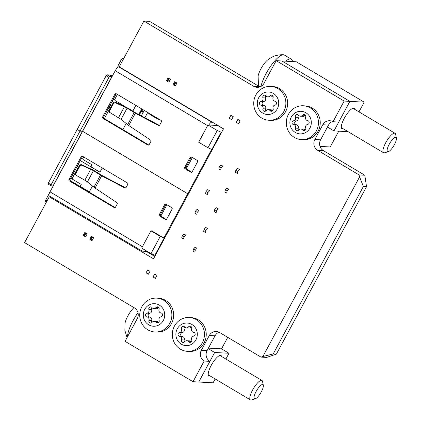 <?xml version="1.0" encoding="UTF-8"?>
<svg xmlns="http://www.w3.org/2000/svg" width="421" height="421" viewBox="0 0 421 421"><rect width="100%" height="100%" fill="white"/><g stroke="black" fill="none" stroke-linecap="round" stroke-linejoin="round"><path stroke-width="0.63" d="M276.381 354.103L366.523 186.692L363.36 186.519L273.218 353.929L276.381 354.103L266.704 357.408L260.973 357.092L219.541 332.474A7.91 7.499 -86.9 0 0 216.268 331.469A7.91 7.499 -86.9 0 0 209.316 335.495L201.359 350.267A7.91 7.499 -86.9 0 0 204.164 361.034L193.034 381.71L125.063 341.326L137.262 318.676A7.91 7.499 93.1 0 0 134.457 307.909L24.592 242.622L49.246 196.828L50.994 196.928M49.246 196.828L153.523 258.794L223.514 128.805L119.238 66.839L143.898 21.05L149.623 21.366L259.489 86.652A7.91 7.499 -86.9 0 0 259.936 86.894M358.976 111.865L364.202 102.156L296.237 61.766L281.912 60.982L349.877 101.366L281.912 60.982L276.181 60.666L344.152 101.056L349.877 101.366L333.974 130.91L327.454 127.037M193.034 381.71L198.759 382.026L209.895 361.344A7.91 7.499 93.1 0 1 207.09 350.582L215.047 335.811A7.91 7.499 93.1 0 1 219.099 332.227M154.786 256.457L146.213 251.358M344.152 101.056L333.016 121.732L338.747 122.048L349.877 101.366L364.202 102.156M260.973 357.092L262.872 356.534L359.592 176.915L359.071 174.915L364.802 175.225L323.37 150.607A7.91 7.499 93.1 0 1 320.56 139.84L328.517 125.069A7.91 7.499 93.1 0 1 332.569 121.49M364.802 175.225L366.523 186.692M333.016 121.732A7.91 7.499 -86.9 0 0 329.738 120.732A7.91 7.499 -86.9 0 0 322.786 124.753L314.834 139.525A7.91 7.499 -86.9 0 0 317.639 150.292L359.071 174.915M143.898 21.05L253.758 86.337A7.91 7.499 93.1 0 0 257.036 87.336A7.91 7.499 93.1 0 0 263.988 83.316L276.181 60.666M209.895 361.344L204.164 361.034M262.872 356.534L273.218 353.929M363.36 186.519L359.592 176.915M115.096 207.537L70.47 181.014A1.131 1.074 93.1 0 1 70.07 179.478L82.263 156.828L81.19 156.77A1.131 1.074 93.1 0 1 82.653 156.338L127.342 182.893A1.131 1.074 93.1 0 1 127.742 184.435L126.126 187.434A1.131 1.074 93.1 0 1 124.711 187.892L101.661 175.81L92.236 170.031L81.542 165.19L81.158 164.543L93.309 170.089L102.735 175.873L125.669 187.892M75.643 174.72L75.396 173.015L75.333 173.931L76.117 175.268L86.289 181.067L95.078 188.04L116.812 202.569A1.131 1.074 93.1 0 1 117.164 204.08L115.549 207.079A1.131 1.074 93.1 0 1 114.086 207.511L115.033 207.564M210.2 125.095L217.72 125.511L223.456 128.915M46.542 201.854L45.442 201.201A1.131 0.321 -59.3 0 1 45.394 201.191A1.131 0.321 -59.3 0 1 45.615 200.196L48.741 194.386A3.5 3.321 93.1 0 1 49.157 193.781M52.657 186.935L53.099 185.903L50.946 185.777A1.131 0.321 -59.3 0 1 50.899 185.761A1.131 0.321 -59.3 0 1 51.12 184.772L48.326 183.114L77.217 129.452L80.011 131.11L82.611 131.305L50.01 191.86A4.52 1.284 120.7 0 0 49.131 195.823L142.145 251.095A4.52 1.284 -59.3 0 1 142.377 248.49M147.303 251.421L142.33 251.148A4.52 1.284 -59.3 0 1 142.145 251.095M217.783 125.4L207.948 124.974L217.257 130.505L221.125 132.226L211.842 149.46L212.379 149.487M208.816 125.021A4.52 1.284 -59.3 0 1 211.795 122.143L212.352 122.174M119.343 66.902L118.78 66.871A4.52 1.284 120.7 0 0 115.228 70.733L82.621 131.284L80.022 131.094L77.227 129.431L106.124 75.775A1.131 0.321 -59.3 0 1 107.013 74.806L109.123 74.922A3.5 0.495 -151.7 0 1 110.391 75.312L112.175 75.896M117.891 67.271A3.5 3.321 93.1 0 1 118.312 65.187L121.437 59.377A1.131 0.321 -59.3 0 1 122.327 58.414L123.737 58.487M92.525 237.118L90.936 240.07L92.067 240.612L93.662 237.66L91.483 236.302M90.936 240.07L89.826 239.275L91.42 236.323M85.947 233.208L87.236 233.781L85.642 236.734L84.358 236.16L83.247 235.371L84.837 232.413L85.947 233.208L84.358 236.16M82.263 156.828A1.131 1.074 93.1 0 1 82.716 156.375M166.321 219.452L160.796 216.168A1.131 1.074 93.1 0 1 160.396 214.631L165.7 204.785A1.131 1.074 93.1 0 1 166.148 204.327M165.19 237.134L164.4 237.086A1.131 1.074 93.1 0 1 163.411 237.665L164.485 237.723A1.131 1.074 -86.9 0 0 164.911 237.655M159.338 125.358L136.404 113.338L129.315 108.886L124.011 106.118L114.828 102.014L113.354 102.519L113.738 103.166L115.212 102.661L114.828 102.014M148.766 145.003L104.14 118.485A1.131 1.074 93.1 0 1 103.74 116.943L115.933 94.293A1.131 1.074 93.1 0 1 116.385 93.841M191.771 172.184L186.245 168.9A1.131 1.074 93.1 0 1 185.845 167.363L191.15 157.512A1.131 1.074 93.1 0 1 191.597 157.059M106.124 75.775L108.918 77.432A1.131 0.321 -59.3 0 1 109.802 76.469L112.17 76.348M110.391 75.312L111.96 76.596L112.575 75.654M167.605 81.553L168.895 82.127L170.484 79.174L169.195 78.601L167.605 81.553L166.495 80.758L168.084 77.806L169.195 78.601M174.731 81.695L176.909 83.048L175.315 86.005L173.073 84.668L174.668 81.711M81.19 156.77L68.997 179.42L70.07 179.478M70.47 181.014L69.397 180.956A1.131 1.074 93.1 0 1 68.997 179.42M69.397 180.956L114.086 207.511M166.921 204.79L160.796 216.168L159.722 216.11L165.306 219.43A1.131 1.074 93.1 0 0 166.769 218.999L172.073 209.148A1.131 1.074 93.1 0 0 171.673 207.611L166.085 204.29A1.131 1.074 93.1 0 0 164.622 204.722L159.322 214.573L160.396 214.631M159.722 216.11A1.131 1.074 93.1 0 1 159.322 214.573M164.4 237.086L187.729 193.771L188.513 193.813M163.411 237.665A1.131 1.074 93.1 0 1 162.943 237.518L152.697 231.434M187.729 193.771L82.611 131.305M104.14 118.485L103.066 118.422L147.755 144.982A1.131 1.074 93.1 0 0 149.218 144.55L150.834 141.545A1.131 1.074 93.1 0 0 150.481 140.035L128.747 125.505L121.074 119.348L127.089 108.171L115.212 102.661M113.738 103.166L109.371 111.276L109.313 112.191L121.074 119.348M115.933 94.293L114.859 94.236A1.131 1.074 93.1 0 1 116.322 93.804L161.011 120.364A1.131 1.074 93.1 0 1 161.411 121.901L159.796 124.905A1.131 1.074 93.1 0 1 158.385 125.363L135.33 113.281L127.089 108.171M114.859 94.236L102.666 116.885L103.74 116.943M103.066 118.422A1.131 1.074 93.1 0 1 102.666 116.885M192.376 157.522L186.245 168.9L185.172 168.842L190.76 172.157A1.131 1.074 93.1 0 0 192.223 171.731L197.523 161.88A1.131 1.074 93.1 0 0 197.123 160.343L191.534 157.022A1.131 1.074 93.1 0 0 190.076 157.454L184.772 167.3L185.845 167.363M185.172 168.842A1.131 1.074 93.1 0 1 184.772 167.3M210.816 149.002A1.131 1.074 93.1 0 1 211.063 150.429L211.852 150.471M188.524 193.792L187.74 193.749L211.063 150.429M187.74 193.749L82.621 131.284M48.326 183.114A1.131 0.321 120.7 0 0 48.11 184.103A1.131 0.321 120.7 0 0 48.152 184.114L50.867 185.729M75.701 173.805L80.069 165.7L81.542 165.19M81.158 164.543L79.685 165.053L80.069 165.7M75.396 173.015L79.685 165.053M153.044 276.976L155.375 278.365L156.965 275.413L154.633 274.024L153.044 276.976M147.655 269.877L149.992 271.266L148.403 274.218L146.066 272.834L147.655 269.877M238.623 123.758L236.292 122.369L237.881 119.417L240.212 120.801L238.623 123.758M233.239 116.659L230.903 115.27L229.313 118.222L231.65 119.611L233.239 116.659M109.371 111.276L109.065 110.486L109.007 111.397L109.313 112.191M109.065 110.486L113.354 102.519M80.011 131.11L51.12 184.772M108.918 77.432L80.022 131.094M150.265 113.975A6.815 0.958 28.3 0 0 158.454 118.843M160.775 120.222A9.073 1.279 -151.7 0 1 147.945 112.596M144.261 110.407L143.151 112.47L141.293 111.365L143.308 112.181M219.215 166.932L220.988 165L222.851 166.111L221.072 168.037L220.73 170.047L218.867 168.942L219.215 166.932L221.072 168.037M139.388 114.901L141.293 111.365M205.958 191.55L207.732 189.618L209.595 190.729L207.821 192.66L207.474 194.665L205.611 193.56L205.958 191.55L207.821 192.66M195.355 211.247L197.128 209.316L198.991 210.421L197.212 212.352L196.87 214.363L195.007 213.258L195.355 211.247L197.212 212.352M182.098 235.865L183.872 233.934L185.735 235.044L183.956 236.97L183.614 238.981L181.751 237.876L182.098 235.865L183.956 236.97M235.828 170.305L235.486 172.315L237.344 173.42L237.691 171.41L239.465 169.484L237.607 168.374L235.828 170.305L237.691 171.41M117.401 94.446L114.875 99.135A1.131 1.074 -86.9 0 0 115.28 100.677L123.658 105.655L123.527 105.903M225.224 190.003L224.877 192.013L226.74 193.118L227.087 191.108L228.861 189.176L226.998 188.071L225.224 190.003L227.087 191.108M110.149 108.476A1.131 1.074 -86.9 0 0 109.576 108.986L104.382 118.627M214.621 209.695L214.273 211.705L216.136 212.81L216.478 210.805L218.257 208.874L216.394 207.769L214.621 209.695L216.478 210.805M204.011 229.392L203.669 231.403L205.532 232.508L205.874 230.498L207.653 228.566L205.79 227.461L204.011 229.392L205.874 230.498M83.732 156.98L83.063 158.222A1.131 1.074 -86.9 0 0 83.463 159.759L91.841 164.743L91.315 165.727A1.131 1.074 -86.9 0 0 91.715 167.263L99.161 171.689A1.131 1.074 -86.9 0 0 100.203 171.694M193.407 249.085L193.065 251.095L194.928 252.2L195.27 250.195L197.049 248.264L195.186 247.159L193.407 249.085L195.27 250.195M78.332 167.563A1.131 1.074 -86.9 0 0 77.759 168.068L72.459 177.92A1.131 1.074 -86.9 0 0 72.859 179.457L81.237 184.435L80.706 185.419A1.131 1.074 -86.9 0 0 81.111 186.961L88.557 191.387A1.131 1.074 -86.9 0 0 89.599 191.387M92.488 186.024L89.31 191.929L70.007 180.456M161.969 211.71L162.901 212.263M185.829 167.395L186.761 167.947M138.714 114.549L141.751 108.913M135.883 105.429L132.831 111.097M113.496 102.314L112.075 101.466M109.955 105.408L111.355 106.239M126.158 123.49L122.864 129.61M102.214 167.963L99.914 172.231L80.258 160.554M78.138 164.49L79.537 165.321M78.632 167L77.238 166.169M81.479 158.291L82.995 159.191M91.194 166.058L90.604 166.7L91.262 166.737M110.449 107.913L109.05 107.081M113.291 99.203L114.812 100.109M142.309 109.244L139.293 114.849M70.87 177.988L72.391 178.888M80.59 185.756L80.001 186.398L80.658 186.429M82.958 159.075L81.516 158.217M114.775 99.987L113.333 99.13M221.662 132.252L221.125 132.226M164.658 238.118L164.122 238.086L154.844 255.321L155.381 255.347M72.354 178.772L70.912 177.915M152.844 230.94L150.944 230.834L141.666 248.069L150.976 253.6L154.844 255.321M150.976 253.6L160.254 236.37L164.122 238.086M164.722 238.002L164.232 237.707M150.944 230.834L160.254 236.37M211.842 149.46L207.979 147.739L217.257 130.505M207.948 124.974L198.665 142.209L207.979 147.739M354.682 109.318A11.862 3.373 120.7 0 0 354.087 108.308A11.862 3.373 120.7 0 0 353.598 108.165A11.862 3.373 120.7 0 0 344.688 117.533A11.862 3.373 120.7 0 0 341.968 128.7A11.862 3.373 120.7 0 0 342.462 128.842A11.862 3.373 120.7 0 0 343.141 128.742M320.013 146.408L330.243 146.966L338.747 131.173M333.974 130.91L348.099 131.689M389.172 144.361A8.246 2.347 120.7 0 0 388.362 151.634A8.246 2.347 120.7 0 0 394.403 144.65A8.246 2.347 120.7 0 0 396.408 138.093A8.246 2.347 120.7 0 0 389.172 144.361M388.362 151.634L384.583 152.776A11.299 3.215 -59.3 0 1 383.505 152.723A11.299 3.215 -59.3 0 1 385.694 142.814A11.299 3.215 -59.3 0 1 395.045 133.299A11.299 3.215 -59.3 0 1 395.603 134.225L396.408 138.093M285.654 61.187A22.029 6.268 -59.3 0 1 291.316 59.177L284.333 55.025A22.029 6.268 120.7 0 0 283.412 54.762C279.176 54.577 275.229 55.44 271.582 57.34L267.83 59.771A11.862 3.373 120.7 0 0 260.941 68.781A11.862 3.373 120.7 0 0 258.105 76.143L258.52 86.073M283.412 54.762A22.029 6.268 120.7 0 0 266.093 73.58A22.029 6.268 120.7 0 0 260.999 86.4M291.316 59.177A22.029 6.268 -59.3 0 1 292.495 61.561M266.019 95.888A1.926 1.826 -86.9 0 0 262.899 97.83A2.647 2.51 93.1 0 1 260.967 101.419A1.926 1.826 -86.9 0 0 260.988 105.224A2.647 2.51 93.1 0 1 262.962 108.765A1.926 1.826 -86.9 0 0 266.098 110.628A2.647 2.51 93.1 0 1 270.003 110.581A1.926 1.826 -86.9 0 0 273.118 108.639A2.647 2.51 93.1 0 1 275.05 105.05A1.926 1.826 -86.9 0 0 275.029 101.245A2.647 2.51 93.1 0 1 273.055 97.709A1.926 1.826 -86.9 0 0 269.919 95.841A2.647 2.51 93.1 0 1 266.019 95.888A1.926 1.826 -86.9 0 0 265.588 97.977A2.647 2.51 93.1 0 1 263.657 101.566A1.926 1.826 -86.9 0 0 263.678 105.371A2.647 2.51 93.1 0 1 265.646 108.913A1.926 1.826 -86.9 0 0 265.946 110.812M273.313 93.388A11.299 10.714 93.1 0 1 277.318 108.765A11.299 10.714 93.1 0 1 262.709 113.081A11.299 10.714 93.1 0 1 258.699 97.704A11.299 10.714 93.1 0 1 273.313 93.388M277.755 88.563A16.945 16.066 93.1 0 1 285.212 108.05A16.945 16.066 93.1 0 1 268.872 120.253A16.945 16.066 93.1 0 1 261.846 118.106A16.945 16.066 93.1 0 1 254.389 98.619A16.945 16.066 93.1 0 1 270.729 86.41A16.945 16.066 93.1 0 1 277.755 88.563M268.872 120.253L270.661 120.353A16.945 16.066 -86.9 0 0 287.001 108.144A16.945 16.066 -86.9 0 0 279.544 88.657A16.945 16.066 -86.9 0 0 272.519 86.51L270.729 86.41M272.761 95.809A1.926 1.826 -86.9 0 0 272.603 95.988A2.647 2.51 93.1 0 1 270.498 96.988L267.814 96.841M268.203 109.628L270.892 109.776A2.647 2.51 93.1 0 1 272.687 110.728L270.003 110.581M298.605 115.254A1.926 1.826 -86.9 0 0 295.484 117.196A2.647 2.51 93.1 0 1 293.558 120.78A1.926 1.826 -86.9 0 0 293.579 124.59A2.647 2.51 93.1 0 1 295.547 128.126A1.926 1.826 -86.9 0 0 298.689 129.994A2.647 2.51 93.1 0 1 302.588 129.947A1.926 1.826 -86.9 0 0 305.704 128A2.647 2.51 93.1 0 1 307.635 124.416A1.926 1.826 -86.9 0 0 307.614 120.606A2.647 2.51 93.1 0 1 305.646 117.07A1.926 1.826 -86.9 0 0 302.504 115.207A2.647 2.51 93.1 0 1 298.605 115.254A1.926 1.826 -86.9 0 0 298.173 117.343A2.647 2.51 93.1 0 1 296.242 120.927A1.926 1.826 -86.9 0 0 296.263 124.737A2.647 2.51 93.1 0 1 298.231 128.273A1.926 1.826 -86.9 0 0 298.531 130.173M305.899 112.749A11.299 10.714 93.1 0 1 309.909 128.131A11.299 10.714 93.1 0 1 295.295 132.447A11.299 10.714 93.1 0 1 291.285 117.064A11.299 10.714 93.1 0 1 305.899 112.749M310.34 107.929A16.945 16.066 93.1 0 1 317.797 127.41A16.945 16.066 93.1 0 1 301.457 139.619A16.945 16.066 93.1 0 1 294.432 137.467A16.945 16.066 93.1 0 1 286.975 117.985A16.945 16.066 93.1 0 1 303.315 105.776A16.945 16.066 93.1 0 1 310.34 107.929M301.457 139.619L303.246 139.714A16.945 16.066 -86.9 0 0 319.586 127.51A16.945 16.066 -86.9 0 0 312.129 108.023A16.945 16.066 -86.9 0 0 305.104 105.876L303.315 105.776M305.346 115.17A1.926 1.826 -86.9 0 0 305.193 115.354A2.647 2.51 93.1 0 1 303.088 116.354L300.399 116.207M300.794 128.989L303.478 129.142A2.647 2.51 93.1 0 1 305.272 130.089L302.588 129.947M152.018 307.614A1.926 1.826 -86.9 0 0 148.897 309.556A2.647 2.51 93.1 0 1 146.966 313.14A1.926 1.826 -86.9 0 0 146.987 316.95A2.647 2.51 93.1 0 1 148.96 320.486A1.926 1.826 -86.9 0 0 152.097 322.354A2.647 2.51 93.1 0 1 156.002 322.302A1.926 1.826 -86.9 0 0 159.117 320.36A2.647 2.51 93.1 0 1 161.048 316.776A1.926 1.826 -86.9 0 0 161.027 312.966A2.647 2.51 93.1 0 1 159.054 309.43A1.926 1.826 -86.9 0 0 155.917 307.567A2.647 2.51 93.1 0 1 152.018 307.614A1.926 1.826 -86.9 0 0 151.586 309.703A2.647 2.51 93.1 0 1 149.655 313.287A1.926 1.826 -86.9 0 0 149.676 317.097A2.647 2.51 93.1 0 1 151.644 320.634A1.926 1.826 -86.9 0 0 151.944 322.533M159.312 305.109A11.299 10.714 93.1 0 1 163.316 320.492A11.299 10.714 93.1 0 1 148.708 324.807A11.299 10.714 93.1 0 1 144.698 309.424A11.299 10.714 93.1 0 1 159.312 305.109M163.753 300.284A16.945 16.066 93.1 0 1 171.21 319.771A16.945 16.066 93.1 0 1 154.87 331.98A16.945 16.066 93.1 0 1 147.845 329.827A16.945 16.066 93.1 0 1 140.388 310.345A16.945 16.066 93.1 0 1 156.728 298.136A16.945 16.066 93.1 0 1 163.753 300.284M154.87 331.98L156.659 332.074A16.945 16.066 -86.9 0 0 172.999 319.871A16.945 16.066 -86.9 0 0 165.542 300.383A16.945 16.066 -86.9 0 0 158.517 298.236L156.728 298.136M158.759 307.53A1.926 1.826 -86.9 0 0 158.601 307.714A2.647 2.51 93.1 0 1 156.496 308.714L153.812 308.567M154.202 321.349L156.891 321.497A2.647 2.51 93.1 0 1 158.685 322.449L156.002 322.302M184.603 326.98A1.926 1.826 -86.9 0 0 181.483 328.922A2.647 2.51 93.1 0 1 179.556 332.506A1.926 1.826 -86.9 0 0 179.578 336.316A2.647 2.51 93.1 0 1 181.546 339.852A1.926 1.826 -86.9 0 0 184.687 341.715A2.647 2.51 93.1 0 1 188.587 341.668A1.926 1.826 -86.9 0 0 191.702 339.726A2.647 2.51 93.1 0 1 193.634 336.142A1.926 1.826 -86.9 0 0 193.613 332.332A2.647 2.51 93.1 0 1 191.644 328.796A1.926 1.826 -86.9 0 0 188.503 326.928A2.647 2.51 93.1 0 1 184.603 326.98A1.926 1.826 -86.9 0 0 184.172 329.069A2.647 2.51 93.1 0 1 182.24 332.653A1.926 1.826 -86.9 0 0 182.261 336.463A2.647 2.51 93.1 0 1 184.23 340A1.926 1.826 -86.9 0 0 184.53 341.899M191.897 324.475A11.299 10.714 93.1 0 1 195.907 339.858A11.299 10.714 93.1 0 1 181.293 344.173A11.299 10.714 93.1 0 1 177.283 328.79A11.299 10.714 93.1 0 1 191.897 324.475M196.339 319.65A16.945 16.066 93.1 0 1 203.796 339.137A16.945 16.066 93.1 0 1 187.456 351.34A16.945 16.066 93.1 0 1 180.43 349.193A16.945 16.066 93.1 0 1 172.973 329.706A16.945 16.066 93.1 0 1 189.313 317.502A16.945 16.066 93.1 0 1 196.339 319.65M187.456 351.34L189.245 351.44A16.945 16.066 -86.9 0 0 205.585 339.237A16.945 16.066 -86.9 0 0 198.128 319.75A16.945 16.066 -86.9 0 0 191.102 317.597L189.313 317.502M191.345 326.896A1.926 1.826 -86.9 0 0 191.192 327.075A2.647 2.51 93.1 0 1 189.087 328.08L186.398 327.933M186.792 340.715L189.476 340.863A2.647 2.51 93.1 0 1 191.271 341.815L188.587 341.668M221.593 356.492A11.862 3.373 120.7 0 0 220.999 355.482A11.862 3.373 120.7 0 0 220.504 355.34A11.862 3.373 120.7 0 0 211.6 364.712A11.862 3.373 120.7 0 0 208.879 375.874A11.862 3.373 120.7 0 0 209.369 376.016A11.862 3.373 120.7 0 0 210.053 375.916M225.882 359.045L228.992 353.272L214.668 352.482L198.759 382.026L213.084 382.815L215.163 378.953M228.992 353.272L221.546 348.846L227.74 337.342M214.668 352.482L208.153 348.609M221.546 348.846L208.416 348.125M261.309 391.825A8.246 2.347 120.7 0 0 263.32 385.268A8.246 2.347 120.7 0 0 256.084 391.541A8.246 2.347 120.7 0 0 255.273 398.808A8.246 2.347 120.7 0 0 261.309 391.825M255.273 398.808L251.49 399.95A11.299 3.215 -59.3 0 1 250.411 399.903A11.299 3.215 -59.3 0 1 252.6 389.993A11.299 3.215 -59.3 0 1 261.957 380.479A11.299 3.215 -59.3 0 1 262.515 381.4L263.32 385.268M133.967 307.614A11.862 3.373 120.7 0 0 127.847 315.955A11.862 3.373 120.7 0 0 125.016 323.317L124.874 330.453L127.068 337.605M137.993 312.729A22.029 6.268 120.7 0 0 133.004 320.755A22.029 6.268 120.7 0 0 127.51 336.779M317.639 150.292L323.37 150.607M253.758 86.337L259.489 86.652M314.834 139.525L320.56 139.84M322.786 124.753L328.517 125.069M209.316 335.495L215.047 335.811M201.359 350.267L207.09 350.582M90.725 169.3L84.863 180.188M118.78 66.871L211.795 122.143M46.994 201.017L45.615 200.196M121.437 59.377L122.816 60.198M142.377 246.748L50.01 191.86M115.228 70.733L207.595 125.621M90.462 239.791L92.057 236.839M83.884 235.881L85.474 232.929M125.563 187.94L124.711 187.892M165.7 204.785L164.622 204.722M165.306 219.43L166.258 219.483M159.233 125.411L158.385 125.363M147.755 144.982L148.708 145.035M191.15 157.512L190.076 157.454M190.76 172.157L191.708 172.21M109.802 76.469L107.013 74.806M123.427 59.066L122.327 58.414M168.721 78.322L167.132 81.274M175.773 82.511L174.183 85.463M175.304 82.227L173.71 85.184M101.661 175.81L95.078 188.04M135.33 113.281L128.747 125.505M93.42 170.705L87.405 181.877M100.472 175.136L93.962 187.224M134.141 112.602L127.631 124.695M118.533 117.659L124.395 106.766M53.062 185.893L82.484 131.247M82.495 131.226L111.918 76.585M141.303 115.907L143.151 112.47M142.24 111.544L143.193 109.77M263.678 105.371L260.988 105.224M265.588 97.977L262.899 97.83M263.657 101.566L260.967 101.419M265.646 108.913L262.962 108.765M272.603 95.988L269.919 95.841M296.263 124.737L293.579 124.59M298.173 117.343L295.484 117.196M296.242 120.927L293.558 120.78M298.231 128.273L295.547 128.126M305.193 115.354L302.504 115.207M149.676 317.097L146.987 316.95M151.586 309.703L148.897 309.556M149.655 313.287L146.966 313.14M151.644 320.634L148.96 320.486M158.601 307.714L155.917 307.567M182.261 336.463L179.578 336.316M184.172 329.069L181.483 328.922M182.24 332.653L179.556 332.506M184.23 340L181.546 339.852M191.192 327.075L188.503 326.928M45.394 201.191L46.536 201.864M48.11 184.103L50.899 185.761M147.708 112.454L144.85 117.764M99.63 171.831L100.114 171.857M89.026 191.529L89.51 191.555M383.505 152.723L341.373 127.689M395.045 133.299L352.914 108.265M261.957 380.479L219.825 355.44M250.411 399.903L208.284 374.864"/></g></svg>
